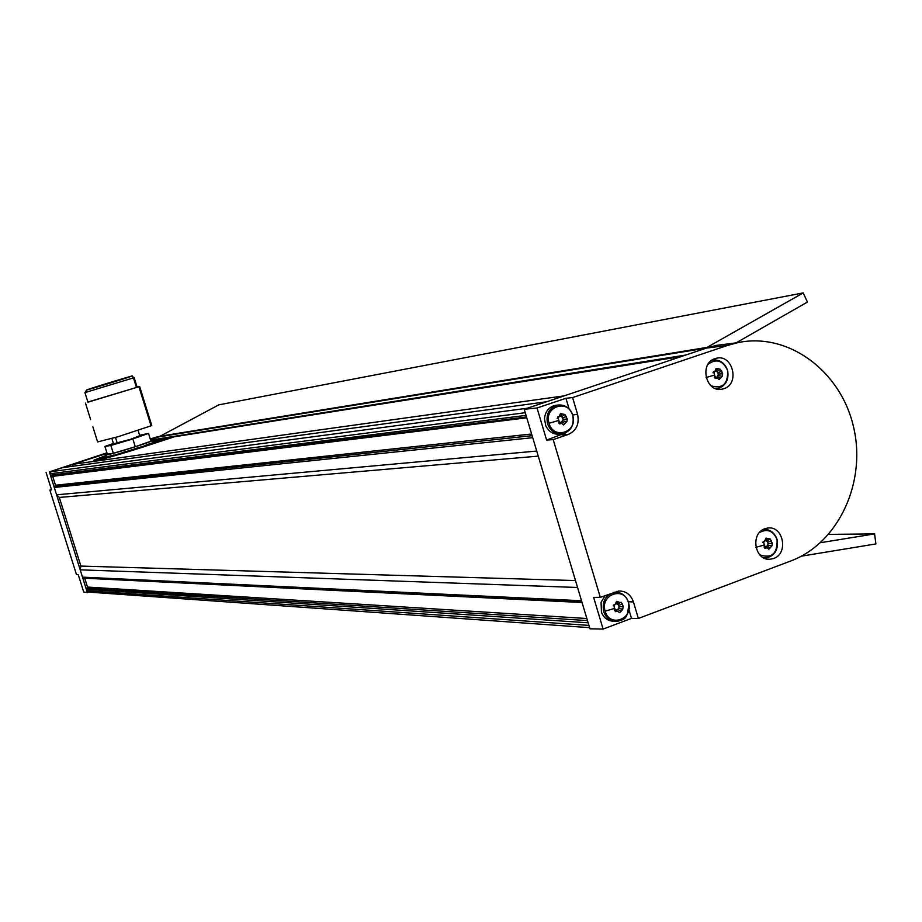 <?xml version="1.0" encoding="UTF-8"?>
<svg xmlns="http://www.w3.org/2000/svg" width="922" height="922" viewBox="0 0 922 922"><rect width="100%" height="100%" fill="white"/><g stroke="black" fill="none" stroke-linecap="round" stroke-linejoin="round"><path stroke-width="1.38" d="M771.875 545.928L768.81 549.224L767.231 547.806L764.857 548.233L763.589 541.398L764.557 541.226L766.09 538.125L770.25 538.99L772.348 543.415L771.875 545.928L767.749 545.04L768.049 543.461L766.943 540.788M766.194 547.046L767.749 545.04M764.292 546.297L765.537 546.619M763.819 541.825L762.851 542.274L763.589 541.398M769.421 539.451L766.332 541.099L765.318 540.638L767.703 538.598M765.202 558.536L767.692 557.545M767.461 529.735L764.891 528.732C750.012 533.365 754.703 561.014 770.077 559.251L773.616 558.49C788.806 553.638 783.389 525.471 767.761 528.052L764.903 528.732M736.09 342.869L807.43 302.047L803.189 292.919L704.892 348.608L524.215 409.276L537.03 407.997L546.619 440.071L553.188 439.61L600.303 597.341L593.641 597.387L603.115 629.081L631.512 618.385L638.358 618.466L790.696 561.014C838.87 543.07 866.968 481.491 853.346 426.114C840.322 370.575 787.918 331.943 737.681 342.673L727.631 345.404L572.597 397.578L577.575 414.324L572.7 414.958M638.358 618.466L633.437 601.928C630.775 594.598 625.9 590.956 618.789 591.014L600.303 597.341M553.188 439.61L568.321 434.435C576.434 430.632 579.523 423.924 577.575 414.324M723.874 388.692C740.274 383.886 732.644 353.622 716.187 358.301L715.057 358.623C698.968 363.199 705.779 392.922 722.053 389.165L723.874 388.692M730.097 343.641L716.429 345.37L706.436 348.09L727.631 345.404M801.368 556.173L875.9 543.922L874.586 533.907L820.453 542.712M874.586 533.907L828.648 534.38M150.413 439.54L158.354 436.982L706.436 348.09M537.03 407.997L565.935 398.281L572.597 397.578M524.215 409.276L525.252 412.722L49.984 473.781L51.24 471.292L107.079 453.359M546.585 401.762L62.65 467.627M525.252 412.722L589.93 628.804L603.115 629.081M527.349 408.227L49.385 471.88L50.433 475.233L52.681 476.34L55.481 485.249L54.283 487.461L56.599 494.803L59.308 497.442L538.241 456.136M531.614 433.997L55.481 485.249M526.773 417.816L52.681 476.34M575.489 580.572L80.906 566.085L59.308 497.442M577.564 587.475L80.202 569.842L80.906 566.085M536.719 451.054L56.599 494.803L82.496 577.137L84.72 578.221L87.498 587.06L86.322 589.296L86.772 590.737L88.639 592.097L589.584 627.663M586.853 618.512L87.498 587.06M582.059 602.515L84.72 578.221M614.559 610.214L614.04 604.728L615.009 604.555L616.657 601.363L620.276 602.654L621.036 602.193L622.477 604.152L623.214 606.711L622.719 609.292L621.094 611.309L619.423 612.692L617.947 611.309L615.228 611.678M150.378 439.46L159.541 436.521M803.189 292.919L218.756 404.873L160.163 436.21L707.877 347.271M158.354 436.982L160.163 436.21M564.114 395.872L73.08 464.273L72.688 466.255M93.86 460.539C95.462 461.346 110.732 457.208 139.671 448.138L173.578 437.063M49.385 471.88L106.917 452.829M150.217 438.93L159.31 436.463M532.72 437.685L54.283 487.461L50.433 475.233L526.047 415.373M588.121 622.776L86.322 589.296L82.496 577.137L581.528 600.729M46.1 472.537L51.54 489.824L49.892 490.101L76.48 574.567L78.289 574.821L83.695 591.993L87.371 592.616L86.772 590.737L588.904 625.393M87.371 592.616L88.858 592.108M49.892 490.101L51.459 489.594M106.053 455.399L93.767 460.251C95.369 461.046 110.64 456.909 139.579 447.838L173.509 436.809L152.257 440.428M163.932 439.679L157.927 441.327L163.932 439.679M155.345 439.932L152.349 440.9M152.314 440.797L153.755 440.22L152.441 440.486M105.926 454.995L106.687 456.632L95.531 460.251L112.115 455.445L105.315 458.004L154.585 442.756L147.52 444.485L163.828 439.126L152.706 442.064M152.476 441.315L154.447 440.601L152.418 441.142M106.076 455.48L104.036 456.183L106.134 455.652M97.064 458.937L106.341 456.321M158.815 440.947L158.019 441.327M159.633 440.67L158.826 440.993M160.278 440.439L159.644 440.704M164.819 438.987L160.29 440.486M166.698 438.411L164.831 439.022M167.62 438.146L166.709 438.457M168.691 437.869L167.643 438.192M169.36 437.72L168.703 437.904M168.277 438.123L159.206 440.97M153.582 440.209L152.418 440.532M104.313 458.257L113.855 455.03M125.138 451.803L122.315 452.598M134.762 448.818L137.528 447.885M145.849 445.13L147.52 444.485M107.298 454.062L105.857 454.765L106.537 454.938C111.827 454.373 150.655 442.26 152.268 440.67L150.747 440.635M106.698 456.667L95.634 460.239M113.406 443.459L104.912 446.432L107.332 454.166L113.302 453.29L135.269 446.744L150.92 441.2L148.511 433.421L139.602 435.276M135.269 446.744L132.837 438.918L148.511 433.421M113.302 453.29L110.859 445.476L132.837 438.918M104.912 446.432L110.859 445.476M139.741 435.703L130.498 439.31L113.521 443.805M113.636 444.173L111.873 438.538M139.856 436.071L138.104 430.436M117.29 443.252L115.492 437.477M151.681 425.215L151.058 425.768M92.868 426.805L97.605 441.915L117.901 436.763L151.07 425.814L138.911 386.733L136.456 387.471L133.471 377.87L84.939 392.622L86.737 389.868L114.674 381.086C143.06 372.453 131.627 376.579 103.114 385.212C74.256 393.971 87.06 389.441 114.674 381.086C141.158 373.848 128.043 375.657 134.139 377.617L132.284 376.545M132.226 376.36L133.471 377.87M138.911 386.733L87.89 402.05M137.044 386.952L139.625 386.445L136.698 387.378L133.713 377.778M151.3 425.699L139.153 386.641M84.962 392.703L87.936 402.199L136.456 387.471M114.213 381.247L88.166 389.464L114.213 381.247M97.075 458.983L95.646 459.49M106.088 455.514L104.151 456.171M154.331 440.647L152.43 441.177M152.626 442.456L163.736 439.172M155.553 442.399L147.532 444.531M140.49 447.481L137.551 447.931M122.326 452.633L119.687 453.924M620.137 593.019L616.472 591.405M631.512 618.385L628.931 609.696M605.201 595.531L601.075 602.297L601.444 612.346C603.945 618.166 608.094 621.128 613.891 621.232L614.04 621.244M615.124 592.304L614.144 592.212M614.778 604.625L613.222 605.823M620.172 602.677L617.256 604.256L616.023 603.541M616.83 610.306L618.754 608.278L619.065 606.653L617.878 603.922M614.732 609.776L616.426 609.949M569.116 408.953L565.935 398.281M546.619 440.071L565.555 432.925M556.727 405.196L554.94 405.426C548.705 407.19 545.213 411.604 544.476 418.692L545.766 425.757C548.947 432.072 553.753 434.85 560.173 434.112L560.726 434.055M558.836 420.409L557.695 416.928L559.262 416.479L560.461 413.598L564.944 414.497L567.272 419.049L566.834 421.619L563.549 424.973L561.682 423.417L559.366 423.878L558.836 420.409L549.051 423.267C553.407 440.359 578.198 432.118 572.735 415.476C568.471 398.442 543.588 406.521 549.051 423.267M558.847 417.113L557.188 418.461M561.475 416.802L564.471 414.808L561.475 416.802L559.827 415.926M561.072 422.944L563.192 419.303L561.798 416.594M559.366 423.878L558.513 422.288L560.807 422.737M717.397 389.107L720.001 387.655M716.244 360.064L713.305 359.361M714.654 375.024L713.582 371.589L714.999 371.22L716.198 368.374L720.439 369.296L722.652 373.756L722.26 376.257L719.172 379.518L717.27 377.962L715.23 378.435L714.654 375.024L706.091 377.536M714.227 372.131L712.994 372.822M716.763 371.635L719.955 369.607L716.763 371.635L715.414 370.886M716.694 377.605L718.411 374.078L717.109 371.416M714.273 376.971L715.875 377.179M766.885 546.135L770.343 547.864M755.959 547.38L764.453 544.914M759.474 532.536C767.346 528.341 773.212 530.703 777.096 539.624C777.465 553.834 771.668 558.882 759.693 554.767M768.049 543.461L772.348 543.415M767.657 542.044L771.633 540.903M763.105 542.228L764.015 541.318M764.28 546.32L765.94 548.083M775.863 536.616C773.085 531.637 769.109 529.274 763.958 529.505L762.955 529.654M776.001 550.572L773.258 554.433L770.296 556.577L766.931 557.683L763.243 557.637M51.298 476.029L526.52 416.975M532.121 435.68L54.536 486.309M83.36 577.933L581.943 602.101M587.475 620.598L86.564 588.132M685.738 355.039L150.586 440.105M681.323 356.514L173.532 436.913L681.439 356.48M153.34 440.105L150.712 440.52M158.757 436.774L152.545 438.18M633.437 601.928L628.343 601.766M628.458 602.343C626.119 595.716 621.762 592.373 615.354 592.316C605.915 594.425 601.997 600.775 603.587 611.367C605.881 617.878 610.157 621.221 616.426 621.393C621.151 618.893 628.366 623.318 628.597 602.585C626.188 595.819 621.774 592.385 615.354 592.316L614.006 592.258M628.493 602.654C624.275 585.793 599.773 594.586 605.155 611.125C609.465 628.043 633.898 619.088 628.493 602.654L629.069 606.169M628.954 608.843C627.479 616.369 623.307 620.552 616.426 621.393M605.155 611.125L614.916 608.347M613.879 605.431L614.467 604.648M616.207 603.783L618.351 601.824M618.65 605.201L622.477 604.152M619.065 606.653L623.214 606.711M618.754 608.278L622.719 609.292M617.832 609.407L621.094 611.309M615.089 609.615L616.472 611.574M568.321 434.435L561.901 434.85M572.746 415.315C569.888 407.674 564.76 404.274 557.361 405.104C549.097 407.973 545.812 414.139 547.495 423.613C550.296 431.127 555.344 434.55 562.604 433.859C570.983 431.242 574.394 425.1 572.85 415.43C569.888 407.708 564.725 404.274 557.361 405.104L554.94 405.426M572.781 415.453C574.383 425.007 570.983 431.139 562.604 433.859M557.925 417.92L558.398 416.709M560.299 416.341L562.339 413.99M562.777 417.839L566.523 416.444M563.192 419.303L567.272 419.049M566.834 421.619L562.904 420.928L566.765 421.619M561.947 422.034L565.117 423.59M559.158 422.149L560.426 423.705M725.798 366.483C722.456 361.459 718.088 359.384 712.694 360.248L711.311 360.652M727.493 378.838C725.902 383.955 722.733 387.09 718.008 388.231L715.126 388.416M708.061 364.248C716.325 358.347 722.825 360.398 727.562 370.402C728.23 383.852 722.721 389.003 711.035 385.845M713.409 372.695L714.216 371.416M715.656 371.174L717.95 368.8M718.019 372.649L721.938 371.22M718.411 374.078L722.652 373.756M718.111 375.657L722.18 376.257M717.235 376.729L720.612 378.158M714.585 376.833L716.163 378.25M769.547 539.416L766.332 541.099M766.09 538.125L765.594 538.759M764.557 541.226L763.381 542.182M764.857 548.233L764.061 547.057M767.231 547.806L764.96 546.135M763.186 529.516L763.958 529.505C770.285 529.389 774.676 532.755 777.142 539.601C778.491 549.789 774.803 555.851 766.055 557.787M764.223 557.775L763.474 557.764M737.681 342.673L716.429 345.37M153.432 440.082L150.712 440.509M155.345 437.362L160.013 436.302M152.787 442.306L152.268 440.67M151.761 425.457L139.625 386.445M90.621 419.591L85.458 403.087M137.124 387.205L134.139 377.617M614.04 604.728L613.626 605.477M615.009 604.555L614.144 605.397M616.657 601.363L616.103 602.147M620.276 602.654L617.256 604.256M557.695 416.928L557.499 418.046M559.262 416.479L558.386 417.804M560.461 413.598L560.034 414.393M566.684 421.619L562.835 420.916M563.549 424.973L562.881 424.431M561.682 423.417L559.827 421.976M767.623 559.147L770.077 559.251M719.955 389.349L722.053 389.165M718.008 388.231C725.879 385.696 729.083 379.749 727.608 370.379C724.715 362.772 719.736 359.407 712.694 360.248L711.611 360.421M716.532 388.416L715.484 388.554M713.582 371.589L713.04 372.799M714.999 371.22L713.824 372.603M716.198 368.374L715.783 369.019M722.26 376.257L718.157 375.657M722.064 376.257L718.065 375.657M719.172 379.518L718.549 379.092M717.27 377.962L715.172 376.66M715.23 378.435L714.262 377.236"/></g></svg>
